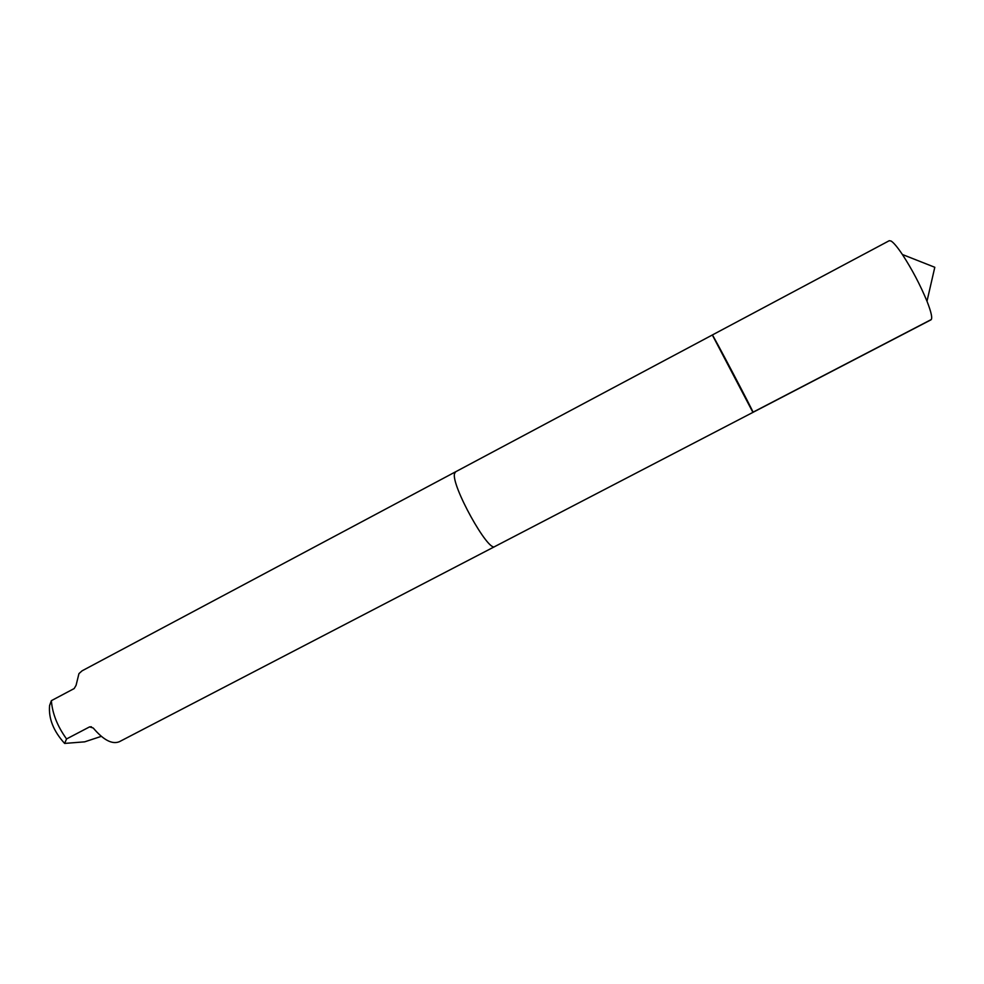 <?xml version="1.0" encoding="UTF-8"?>
<svg xmlns="http://www.w3.org/2000/svg" width="984" height="984" viewBox="0 0 984 984"><rect width="100%" height="100%" fill="white"/><g stroke="black" fill="none" stroke-linecap="round" stroke-linejoin="round"><path stroke-width="1.48" d="M752.12 410.882L712.33 334.99C711.678 332.309 754.876 414.375 753.043 412.321L752.12 410.882M930.938 319.849C932.672 318.595 931.356 312.383 926.989 301.227C920.224 284.893 912.033 269.308 902.389 254.499C897.383 247.058 893.607 242.568 891.061 241.018L889.265 240.699L712.33 334.99C711.678 332.309 754.876 414.375 753.043 412.321L930.938 319.849M495.013 546.428L494.854 546.526C488.519 552.922 450.881 484.94 454.546 473.55L455.703 471.742M494.854 546.526L119.371 741.702C112.213 744.654 103.492 740.091 93.222 728L89.569 726.893L66.555 738.947C57.441 726.315 52.373 713.548 51.365 700.669L74.181 688.554L76.076 685.319L78.941 673.634L82.078 670.83L712.33 334.99M66.555 738.947L64.624 743.424L84.685 741.838L101.315 736.352M64.624 743.424C53.431 731.051 48.425 718.418 49.594 705.516L51.365 700.669M753.043 412.321L494.854 546.514C488.519 552.91 450.893 484.94 454.546 473.562L455.543 471.828M753.018 412.198L931.294 319.529M91.426 726.782L89.569 726.893M926.989 301.227L934.8 267.279L902.389 254.499"/></g></svg>
